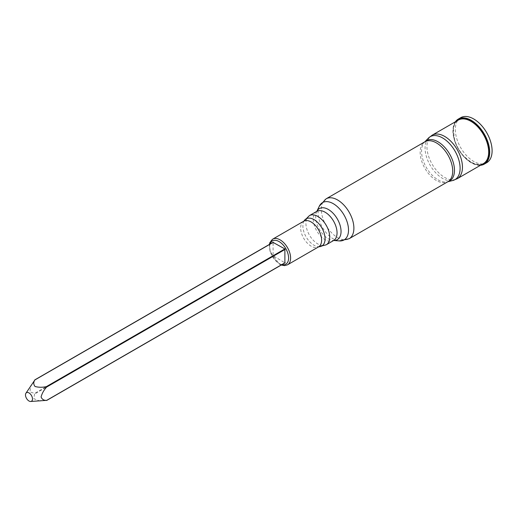 <?xml version="1.0" encoding="UTF-8"?>
<svg xmlns="http://www.w3.org/2000/svg" width="518" height="518" viewBox="0 0 518 518"><rect width="100%" height="100%" fill="white"/><g stroke="black" fill="none" stroke-linecap="round" stroke-linejoin="round"><path stroke-width="0.39" stroke-dasharray="2.59 1.94" d="M46.419 400.498L284.887 262.827L273.103 255.73L273.103 242.418L34.641 380.089M40.177 401.133L33.825 398.718L34.641 393.408L29.882 391.886L30.97 385.185M460.716 117.683A25.997 15.009 -120 0 0 456.734 138.513A25.997 15.009 -120 0 0 473.717 161.428A25.997 15.009 -120 0 0 486.713 162.717M455.393 121.775A25.997 15.009 -120 0 0 455.393 143.007A25.997 15.009 -120 0 0 471.315 162.814A25.997 15.009 -120 0 0 480.51 165.274M273.355 256.164L34.887 393.842M273.103 255.73L34.641 393.408M270.072 244.043A13.403 7.738 -120 0 0 279.118 263.494A13.403 7.738 -120 0 0 281.96 264.633M456.073 121.38A25.68 14.828 -120 0 0 455.361 142.385A25.68 14.828 -120 0 0 471.315 162.555A25.68 14.828 -120 0 0 481.19 164.879M470.914 162.322A25.117 14.498 -120 0 0 483.469 163.565C482.193 165.52 478.101 165.093 471.199 162.296L464.102 156.494C459.589 151.528 456.397 145.862 454.539 139.497L453.392 129.545C453.988 124.631 455.646 121.471 458.359 120.066A25.117 14.498 -120 0 0 454.506 140.19A25.117 14.498 -120 0 0 470.914 162.322M432.141 135.198A25.117 14.498 -120 0 0 428.295 155.322A25.117 14.498 -120 0 0 444.703 177.454A25.117 14.498 -120 0 0 457.258 178.697M428.341 138.17A24.773 14.303 -120 0 0 427.007 158.424A24.773 14.303 -120 0 0 442.586 178.399A24.773 14.303 -120 0 0 452.784 180.504M438.014 179.817A23.284 13.442 -120 0 0 447.597 181.799A23.284 13.442 -120 0 0 447.817 181.74L447.953 181.663A23.025 13.293 -120 0 1 436.441 180.523A23.025 13.293 -120 0 1 421.393 160.23A23.025 13.293 -120 0 1 424.928 141.777L424.63 142.016A23.284 13.442 -120 0 0 423.374 161.046A23.284 13.442 -120 0 0 438.014 179.817M326.087 198.841A23.025 13.293 -120 0 0 322.559 217.295A23.025 13.293 -120 0 0 337.6 237.587A23.025 13.293 -120 0 0 349.119 238.727M319.321 206.177A21.542 12.438 -120 0 0 333.288 238.863A21.542 12.438 -120 0 0 339.381 240.915M316.893 211.266L316.841 211.318A17.942 10.36 -120 0 0 316.725 211.551A17.942 10.36 -120 0 0 328.354 238.772A17.942 10.36 -120 0 0 333.43 240.475A17.942 10.36 -120 0 0 333.696 240.494L333.76 240.475M316.725 211.396A16.835 9.719 -120 0 0 314.141 224.89A16.835 9.719 -120 0 0 325.142 239.724A16.835 9.719 -120 0 0 333.56 240.559M309.408 215.617A16.835 9.719 -120 0 0 306.824 229.111A16.835 9.719 -120 0 0 317.825 243.952A16.835 9.719 -120 0 0 326.243 244.781M304.072 220.959L304.092 220.933A15.682 9.052 -120 0 0 304.072 220.959A15.682 9.052 -120 0 0 313.992 245.221A15.682 9.052 -120 0 0 318.952 246.73A15.682 9.052 -120 0 0 318.984 246.73L318.952 246.73M303.723 221.231A14.821 8.56 -120 0 0 301.45 233.106A14.821 8.56 -120 0 0 311.137 246.167A14.821 8.56 -120 0 0 318.544 246.898M272.708 239.135A14.821 8.56 -120 0 0 270.435 251.01A14.821 8.56 -120 0 0 280.121 264.07A14.821 8.56 -120 0 0 287.529 264.808M269.386 244.444L270.04 251.638L279.409 264.141L281.274 265.028"/><path stroke-width="0.78" d="M273.103 242.418L284.887 248.931L284.887 262.827M25.9 393.272L34.887 379.947C33.359 382.213 33.411 384.395 35.049 386.499C38.682 387.458 42.47 387.496 46.419 386.603L46.672 387.037C43.926 390.015 42.062 393.317 41.077 396.943C42.081 399.41 43.946 400.55 46.672 400.356L30.633 401.476A4.953 2.862 -120 0 0 31.417 395.435A4.953 2.862 -120 0 0 25.9 393.272A4.953 2.862 -120 0 0 28.995 401.003A4.953 2.862 -120 0 0 30.633 401.476M285.133 262.678L46.419 400.498M34.641 380.089L273.355 242.275M480.51 165.274A25.997 15.009 -120 0 0 484.317 164.102L486.713 162.717A25.997 15.009 -120 0 0 486.713 132.692A25.997 15.009 -120 0 0 460.716 117.683L458.313 119.069A25.997 15.009 -120 0 0 455.393 121.775M484.317 164.102A25.997 15.009 -120 0 0 484.317 134.078A25.997 15.009 -120 0 0 458.313 119.069M284.887 248.931L46.419 386.603M285.133 249.365L46.672 387.037M281.96 264.633A13.403 7.738 -120 0 0 285.819 248.679A13.403 7.738 -120 0 0 270.072 244.043M481.19 164.879A25.68 14.828 -120 0 0 484.155 134.168A25.68 14.828 -120 0 0 456.073 121.38M483.469 163.565A25.117 14.498 -120 0 0 483.469 134.563A25.117 14.498 -120 0 0 458.359 120.066L432.141 135.198A25.117 14.498 -120 0 1 457.258 149.702A25.117 14.498 -120 0 1 457.258 178.697L483.469 163.565M428.341 138.17L424.779 141.861A23.284 13.442 -120 0 1 449.656 154.092A23.284 13.442 -120 0 1 447.817 181.74L452.784 180.504A24.773 14.303 -120 0 0 454.972 151.016A24.773 14.303 -120 0 0 428.341 138.17L432.141 135.198M447.953 181.663A23.025 13.293 -120 0 0 447.953 155.07A23.025 13.293 -120 0 0 424.928 141.777L326.087 198.841A23.025 13.293 -120 0 1 349.119 212.134A23.025 13.293 -120 0 1 349.119 238.727L447.953 181.663M319.321 206.177L316.841 211.318A17.942 10.36 -120 0 1 337.328 218.939A17.942 10.36 -120 0 1 333.696 240.494L339.381 240.915A21.542 12.438 -120 0 0 344.056 215.054A21.542 12.438 -120 0 0 319.321 206.177L326.087 198.841M333.43 240.475L333.56 240.559A16.835 9.719 -120 0 0 333.56 221.115A16.835 9.719 -120 0 0 316.725 211.396L316.725 211.551M326.243 244.781A16.835 9.719 -120 0 0 326.243 225.343A16.835 9.719 -120 0 0 309.408 215.617L304.098 220.921A15.682 9.052 -120 0 1 321.833 227.888A15.682 9.052 -120 0 1 318.984 246.73L326.243 244.781L333.56 240.559M318.997 246.73L318.544 246.898A14.821 8.56 -120 0 0 318.544 229.785A14.821 8.56 -120 0 0 303.723 221.231L304.098 220.921M318.544 246.898L287.529 264.808A14.821 8.56 -120 0 0 287.529 247.695A14.821 8.56 -120 0 0 272.708 239.135L269.878 242.599L269.386 244.444M285.062 262.84L46.769 400.414M273.174 242.256L34.887 379.83M452.784 180.504L457.258 178.697M339.381 240.915L349.119 238.727M316.725 211.396L309.408 215.617M303.723 221.231L272.708 239.135M281.274 265.028L284.563 265.624L287.529 264.808"/></g></svg>
